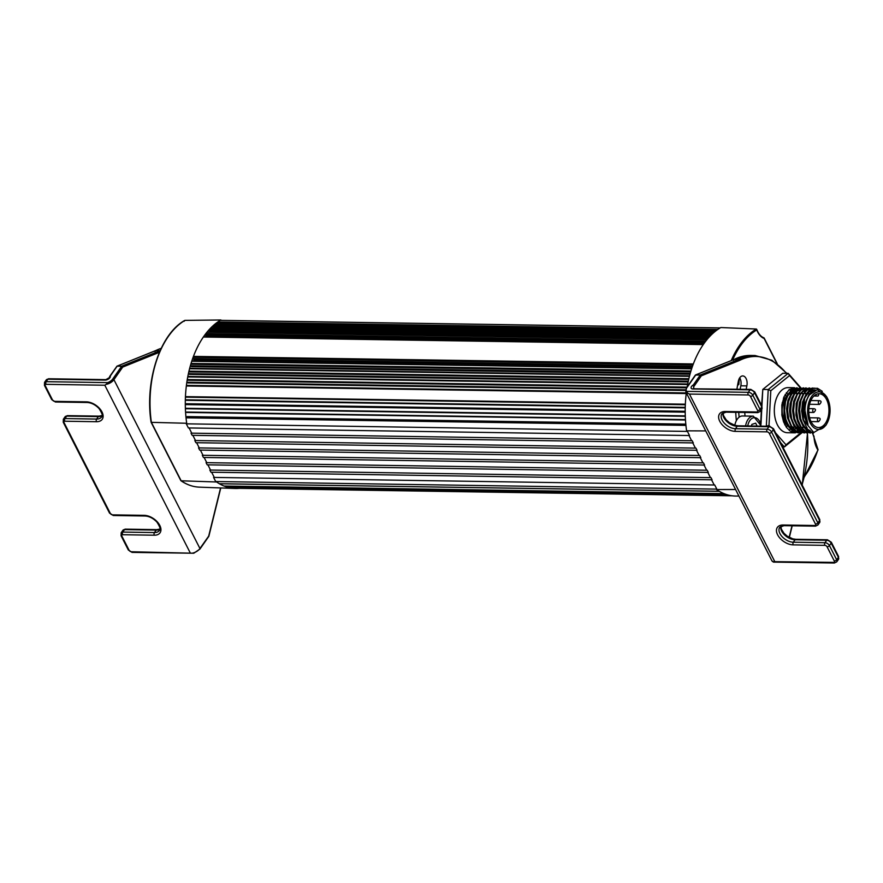 <?xml version="1.0" encoding="UTF-8"?>
<svg xmlns="http://www.w3.org/2000/svg" width="883" height="883" viewBox="0 0 883 883"><rect width="100%" height="100%" fill="white"/><g stroke="black" fill="none" stroke-linecap="round" stroke-linejoin="round"><path stroke-width="1.32" d="M215.695 481.533L716.83 489.116L714.733 484.999L213.598 477.416L215.695 481.533M210.949 472.217L712.084 479.8L710.981 477.626L209.834 470.043L210.949 472.217M207.185 464.833L708.321 472.416L707.217 470.242L206.07 462.659L207.185 464.833M203.421 457.46L704.568 465.043L703.453 462.869L202.317 455.286L203.421 457.46M199.668 450.076L700.804 457.67L699.7 455.485L198.554 447.902L199.668 450.076M195.905 442.703L697.051 450.286L695.936 448.111L194.801 440.529L195.905 442.703M192.152 435.33L693.287 442.913L692.184 440.738L191.037 433.156L192.152 435.33M188.388 427.946L689.535 435.529L687.438 431.412L186.291 423.829L188.388 427.946M787.36 425.109L786.687 426.191M785.153 394.524L786.234 396.909M785.473 422.858L784.7 424.425M783.751 419.425L783.243 420.893M782.261 402.516L782.68 405.396M782.437 414.094L782.062 416.114M784.899 398.961L784.038 396.776M783.773 397.416L784.557 399.624M787.426 425.176L786.113 426.875M787.636 425.352A20.773 12.406 -89.1 0 1 787.382 425.716A20.773 12.406 -89.1 0 1 786.289 427.129M687.217 386.765A86.666 51.788 -89.1 0 1 720.804 327.538L756.345 329.028L756.742 329.944A85.132 50.872 90.9 0 0 732.592 360.065M731.223 360.573A85.883 51.324 -89.1 0 1 756.345 329.028L756.742 329.944A20.419 12.207 -89.1 0 0 764.126 338.476L763.784 337.781M804.479 476.423A85.132 50.872 90.9 0 0 817.868 449.922A20.419 12.207 -89.1 0 1 814.005 436.357L813.85 436.047M789.27 430.418A26.446 15.806 90.9 0 0 790.241 428.972M790.738 428.145A26.446 15.806 90.9 0 0 791.311 427.096M791.665 393.034A26.446 15.806 90.9 0 0 790.947 391.677M790.44 390.827A26.446 15.806 90.9 0 0 789.501 389.436M786.345 392.648A20.773 12.406 -89.1 0 1 787.713 394.403M738.916 496.036L736.356 496.058A86.666 51.788 -89.1 0 1 716.521 489.546L716.301 489.105M714.204 484.988L711.543 479.789M710.44 477.615L707.791 472.416M706.676 470.231L704.027 465.032M702.923 462.858L700.274 457.659M699.159 455.485L696.51 450.275M695.407 448.1L692.758 442.902M691.643 440.727L688.994 435.529M686.897 431.412L686.599 430.827A86.666 51.788 -89.1 0 1 686.323 392.814M686.599 430.827L705.738 430.915M716.521 489.546L735.583 489.491M785.02 425.054L785.947 423.542M785.208 394.414L786.411 396.61M785.627 423.089L784.777 424.58M781.996 403.961L782.294 408.332M782.217 411.103L781.83 414.613M221.037 320.352A18.885 11.291 -89.1 0 1 220.905 319.977L184.944 320.374L184.161 321.28L184.944 320.374A85.883 51.324 90.9 0 0 151.379 422.35L180.838 480.153M220.905 319.977A86.666 51.788 90.9 0 0 186.699 423.266L186.997 423.84M189.094 427.957L191.743 433.156M192.858 435.341L195.507 440.54M196.611 442.714L199.26 447.913M200.375 450.087L203.024 455.297M204.128 457.471L206.777 462.67M207.891 464.844L210.54 470.043M211.644 472.228L214.293 477.427M216.401 481.544L216.622 481.986A86.666 51.788 90.9 0 0 235.11 488.476A86.666 51.788 90.9 0 0 239.348 488.332M216.622 481.986L181.158 480.794A85.883 51.324 90.9 0 0 199.381 487.151L235.11 488.476M186.699 423.266L151.379 422.35M827.029 423.299A18.797 11.236 90.9 0 0 827.404 398.244A18.797 11.236 90.9 0 0 815.428 392.836A18.797 11.236 90.9 0 0 807.647 409.326A18.797 11.236 90.9 0 0 814.258 427.913A18.797 11.236 90.9 0 0 827.029 423.299L825.914 425.286L813.773 432.504L803.519 420.131A22.55 13.477 -89.1 0 1 802.393 409.017A22.55 13.477 -89.1 0 1 804.656 398.288L808.21 391.975L813.1 388.454L817.481 388.277L822.294 391.335M804.656 398.288L803.453 409.072C803.685 415.187 805.208 420.297 808 424.425A20.673 12.351 90.9 0 1 805.02 409.171A20.673 12.351 90.9 0 1 809.534 394.8L817.239 389.679L826.554 396.577L827.404 398.244M815.395 390.01L812.559 391.048L809.159 394.237L805.539 402.361L804.645 409.16L808 424.425M806.047 394.315L802.603 401.964L801.621 410.948L802.978 419.613L806.179 426.268M803.011 394.315L799.468 402.416L798.607 410.75L799.843 419.138L802.879 425.805M804.899 397.659L808.872 392.074L814.303 389.9L811.245 390.231L808.254 391.92M810.539 431.025L805.362 427.924L801.665 422.096M806.941 389.811L803.64 390.838L800.031 394.215L796.223 403.41L795.936 414.999L797.702 421.644L799.899 425.816M797.007 394.182L793.718 401.257L792.581 410.694L793.85 419.138L796.83 425.672M804.082 430.827L799.7 428.211L795.627 422.019M800.914 389.712L797.459 390.838L794.005 394.127L791.941 397.736L790.13 403.663L789.568 410.816L790.164 416.368L793.839 425.683M801.069 430.783L796.102 427.56L792.636 421.997M791.002 394.061L787.945 400.319L786.565 408.884L787.526 417.99L790.793 425.562M794.888 389.624L790.991 391.026L787.813 394.26L785.263 399.271L784.038 403.939L784.016 415.606L785.296 420.529L787.813 425.584M789.866 397.361L792.338 393.343L796.521 390.165M795.031 430.683L789.844 427.206L786.565 421.787M821.024 390.54L817.735 388.509L813.773 388.145L809.314 390.352L806.322 393.862L804.016 398.686L802.349 406.114L803.519 420.131M799.137 408.961L800.108 418.597L803.177 426.312L807.559 431.213L813.508 433.111L807.757 431.003L803.707 426.368L800.682 418.917L799.623 409.878L800.892 400.54L803.795 393.873L807.504 389.756L812.68 387.99L807.106 389.69L803.066 394.215L800.186 401.357L799.137 408.961M796.124 408.917L796.775 417.052L799.766 425.584L804.667 431.257L810.495 433.067L806.013 431.809L801.168 427.074L797.89 419.734L796.621 411.158L797.415 402.35L800.417 394.403L804.314 389.856L809.678 387.946L804.91 389.116L800.55 393.388L797.492 400.131L796.124 408.917M806.146 387.891L801.422 389.359L796.874 394.414L794.104 401.456L793.111 411.202L794.579 420.341L797.603 426.942L801.378 431.014L806.974 433.012M806.985 433.012L802.117 431.202L797.625 426.191L794.634 418.785L793.585 410.606L794.402 402.306L797.172 394.756L801.378 389.734L806.157 387.891M790.097 408.829L790.936 417.891L794.303 426.445L798.596 431.136L804.468 432.979L799.766 431.577L794.943 426.677L791.621 418.719L790.583 410.727L791.488 401.82L794.214 394.624L798.431 389.646L803.629 387.858L798.508 389.248L794.744 392.979L791.587 399.624L790.097 408.829M800.638 387.803L795.13 389.447L790.947 394.149L788.022 401.599L787.062 410.529L788.232 419.138L791.433 426.632L796.444 431.632L801.455 432.935L796.278 431.235L791.422 425.794L788.751 419.226L787.57 410.551L788.453 401.897L791.311 394.381L795.594 389.469L800.627 387.803M774.369 408.586A22.55 13.477 -89.1 0 1 788.144 387.615L794.601 387.714L789.005 389.8L784.148 396.522L781.819 405.198L781.941 415.396L783.663 422.074L786.521 427.46L790.186 431.103L795.417 432.847L787.459 432.725A22.55 13.477 -89.1 0 1 774.369 408.586M791.422 388.354A22.55 13.477 -89.1 0 1 792.702 389.028M792.945 389.182A22.55 13.477 -89.1 0 1 793.773 389.789M795.02 390.937A22.55 13.477 -89.1 0 1 795.726 391.71M796.267 392.394A22.55 13.477 -89.1 0 1 797.007 393.432M795.627 428.321A22.55 13.477 -89.1 0 1 794.899 429.149M793.519 430.429A22.55 13.477 -89.1 0 1 792.879 430.926M792.636 431.092A22.55 13.477 -89.1 0 1 791.389 431.809M797.117 387.758L791.974 389.513L787.592 394.701L784.965 401.754L784.049 410.474L785.208 419.05L788.431 426.599L792.912 431.279L798.442 432.891L793.409 431.279L788.773 426.357L785.715 419.083L784.557 410.496L785.506 401.577L788.387 394.193L792.824 389.271L797.117 387.758M817.89 393.829A16.92 10.11 -89.1 0 1 818.64 394.039L818.596 394.822A1.313 0.784 90.9 0 1 817.79 396.048A1.313 0.784 90.9 0 0 817.79 396.048L813.927 395.992M809.634 393.63L807.393 393.597M806.51 393.575L804.391 393.553M803.497 393.531L801.378 393.498M800.484 393.487L798.353 393.454M797.47 393.443L795.34 393.41M794.468 393.399L792.327 393.365M791.775 427.14A16.92 10.11 -89.1 0 1 789.181 426.401M787.68 425.385A16.92 10.11 -89.1 0 1 786.3 396.82M788.122 394.966A16.92 10.11 -89.1 0 1 791.411 393.421M828.916 411.82A16.92 10.11 90.9 0 0 819.093 393.73A16.92 10.11 90.9 0 0 808.74 410.485A16.92 10.11 90.9 0 0 818.585 427.549A16.92 10.11 90.9 0 0 828.916 411.82M786.841 397.339L789.987 392.571L793.607 390.087M760.671 423.067L761.367 409.679M761.587 405.385L762.802 389.425L768.221 389.513L788.199 373.343L800.87 387.814M757.713 412.637A1.876 1.126 -89.1 0 1 756.886 411.986L725.241 411.511A1.876 1.126 -89.1 0 0 726.08 412.162L757.713 412.637L760.108 411.489A3.764 2.263 -145.1 0 0 760.042 409.381L752.813 395.198L754.524 392.736L761.753 406.92A1.876 0.993 -27 0 0 761.93 406.048L762.802 389.425L782.78 373.266L788.199 373.343L789.59 375.54L770.793 390.75L769.005 425.385L769.788 426.279M801.212 388.211L801.941 389.039M803.85 391.213L804.391 391.831M766.323 426.224L768.221 389.513L770.793 390.75M761.775 409.094L761.003 424.182M782.757 446.919L784.391 446.953L780.506 442.504M803.773 431.268L803.1 431.82M802.912 431.964L802.106 432.615M801.72 432.935L784.391 446.953L786.013 444.811L801.234 432.493M775.638 432.968L786.013 444.811M801.709 432.107L802.305 431.632M800.693 388.211L789.59 375.54M769.005 425.385L766.543 426.235M815.914 394.535A1.313 0.784 90.9 0 0 816.632 395.915L813.938 395.992M783.618 421.942A20.298 12.13 90.9 0 0 784.203 420.529M784.512 399.712A20.298 12.13 90.9 0 0 783.696 397.615M784.159 400.485A20.298 12.13 90.9 0 0 783.409 398.365M106.115 384.381L107.66 382.615L46.181 381.688A1.876 1.126 90.9 0 0 46.048 384.337L104.812 385.231L106.115 384.381A7.517 3.996 -27 0 0 113.918 379.679A0.938 0.563 -145.1 0 0 112.803 378.962A6.578 3.499 153 0 1 107.66 382.615M199.547 549.215A0.938 0.563 -145.1 0 0 199.955 549.038L193.763 553.244L131.346 551.754A1.876 1.126 34.9 0 1 129.117 550.308L121.887 536.124A1.876 1.126 34.9 0 1 122.671 534.723L154.315 535.208A13.157 7.903 -145.1 0 0 159.801 525.44A13.157 7.903 -145.1 0 0 144.194 515.341L112.549 514.866A1.876 1.126 34.9 0 1 110.32 513.42L64.062 422.626A1.876 1.126 34.9 0 1 64.845 421.224L96.479 421.71A13.157 7.903 -145.1 0 0 101.975 411.931A13.157 7.903 -145.1 0 0 86.368 401.842L54.724 401.368A1.876 1.126 34.9 0 1 52.494 399.922L45.265 385.739A1.876 1.126 34.9 0 1 46.048 384.337M44.547 382.372L46.269 379.911A3.764 2.263 34.9 0 1 47.903 379.226L46.181 381.688A3.764 2.263 -145.1 0 0 44.547 382.372L44.448 385.363L51.678 399.546L55.552 402.008L87.196 402.493C91.424 402.736 95.364 404.745 99.028 408.509C102.384 413.697 103.212 416.522 101.534 416.997A11.28 6.777 34.9 0 1 96.622 419.061L64.978 418.575A3.764 2.263 -145.1 0 0 63.344 419.259L63.245 422.24L109.503 513.045L113.388 515.506L145.022 515.992C149.249 516.235 153.201 518.244 156.865 522.008C160.209 527.195 161.048 530.021 159.359 530.495A11.28 6.777 34.9 0 1 154.448 532.559L122.814 532.074A3.764 2.263 -145.1 0 0 121.17 532.758L121.07 535.749L128.3 549.932L132.174 552.394L192.13 553.211A7.517 3.996 153 0 0 199.944 548.509L113.918 379.679L122.704 367.085L159.724 352.174M109.558 376.655L116.953 366.18L121.699 366.213L122.704 367.085M109.205 377.703L105.916 379.635A1.876 1.126 -89.1 0 0 105.165 380.087A3.764 1.998 -27 0 0 108.918 378.686A3.764 1.998 -27 0 0 110.276 376.026L117.174 366.136L155.574 350.672L160.088 350.739M154.966 351.566L155.574 350.672A90.209 53.918 -89.1 0 1 161.203 348.332M208.443 536.456L199.944 548.509A0.938 0.563 -145.1 0 1 199.955 549.038L208.829 536.323M773.685 562.007A7.517 3.996 153 0 1 771.852 560.683L773.42 562.107L834.347 563.023A1.876 1.126 -89.1 0 1 833.508 562.383L773.618 561.632M750.44 396.412A1.876 0.993 153 0 0 752.813 395.198A3.764 2.263 -145.1 0 0 748.354 392.317L686.875 391.39L687.658 393.178L689.446 394.072L748.21 394.966A1.876 1.126 34.9 0 1 750.44 396.412L757.669 410.595A1.876 1.126 34.9 0 1 756.886 411.986M692.813 388.984A1.876 1.126 90.9 0 1 693.563 388.52A1.876 0.993 153 0 1 693.751 387.913L693.409 384.856A3.764 1.998 -27 0 0 691.08 387.494A3.764 1.998 -27 0 0 692.813 388.984L750.064 389.856A3.764 2.263 34.9 0 1 754.524 392.736A1.876 0.993 -27 0 0 754.7 391.853L761.93 406.048L761.83 409.028A3.764 2.263 34.9 0 0 761.753 406.92L760.042 409.381A1.876 0.993 153 0 1 757.669 410.595M736.356 420.661A76.821 45.905 -89.1 0 1 735.749 412.306M736.941 389.182A76.821 45.905 -89.1 0 1 738.409 380.992A7.517 4.492 -89.1 0 1 742.746 375.926A7.517 4.492 -89.1 0 1 746.852 385.893A61.777 36.92 90.9 0 0 746.179 389.315M744.777 412.438A61.777 36.92 90.9 0 0 745.031 416.025M739.7 377.825A7.517 4.492 -89.1 0 1 740.826 385.794A61.777 36.92 90.9 0 0 740.153 389.226M738.751 412.35A61.777 36.92 90.9 0 0 739.126 417.184M693.85 386.544L701.323 375.838L739.601 360.419L738.707 359.502L734.181 359.425L733.574 360.319M701.323 375.838L700.307 374.966L695.351 375.109L686.488 387.825L685.826 391.853A7.517 3.996 -27 0 0 687.658 393.178M807.36 432.615A89.271 53.355 -89.1 0 1 807.393 433.012A89.271 53.355 -89.1 0 1 802.393 483.652L802.095 484.877M739.292 378.498L738.85 384.425L737.548 385.374M738.85 384.425L737.724 384.414M734.811 425.297A13.157 7.859 -89.1 0 1 742.482 415.981L753.331 416.147A13.157 7.859 90.9 0 0 748.078 419.37A13.157 7.859 90.9 0 0 745.572 425.915M751.488 426.003L751.841 424.403L755.671 423.167L757.161 426.092M185.386 408.288L685.285 415.86M185.298 404.591L685.197 412.162M186.479 403.741L685.197 411.29M186.512 400.33L685.219 407.869M186.401 399.822L685.23 407.372M185.419 397.162L685.318 404.734M185.441 396.633L685.34 404.193M186.324 385.992L686.223 393.553M187.969 382.924L685.517 390.452M187.869 382.262L685.594 389.789M187.141 380.253L686.488 387.814A0.938 0.563 -145.1 0 1 686.897 387.648L695.793 374.9L734.181 359.425A90.209 53.918 -89.1 0 1 750.55 355.452L755.075 355.518A90.209 53.918 90.9 0 0 738.707 359.502L700.307 374.966L693.409 384.856M187.262 379.569L686.963 387.129M187.726 376.953L687.625 384.524M189.525 374.392L688.133 381.942M189.448 373.652L688.298 381.202M188.785 371.898L688.685 379.458M188.962 371.136L688.861 378.697M189.547 368.752L689.446 376.324M191.468 366.644L690.009 374.182M191.412 365.838L690.241 373.377M190.794 364.26L690.694 371.831M191.037 363.443L690.936 371.003M191.721 361.257L691.621 368.829M193.752 359.558L692.206 367.096M193.719 358.686L692.504 366.224M193.112 357.273L693.012 364.834M193.443 356.39L693.343 363.951M203.344 337.019L703.243 344.591M205.728 336.732L703.464 344.271M205.794 335.661L704.226 343.2M205.309 334.712L704.899 342.273M205.805 333.631L705.705 341.202M206.898 332.251L706.797 339.823M209.47 331.191L707.713 338.73M209.039 330.341L708.431 337.891M209.536 329.216L709.435 336.787M210.706 328.001L710.605 335.562M213.41 327.24L711.4 334.778M213.024 326.478L712.173 334.028M213.52 325.33L713.42 332.891M214.768 324.26L714.667 331.831M217.626 323.829L715.241 331.368M217.284 323.156L716.08 330.706M217.77 321.975L717.669 329.536M220.22 320.386L720.12 327.946M231.512 488.001L730.583 495.551M231.203 487.747L729.248 495.275M226.799 486.997L726.588 494.557M224.668 486.29L724.568 493.851M224.392 486.047L723.939 493.608M219.348 483.718L719.248 491.279M186.037 417.825L685.936 425.385M187.13 416.588L685.815 424.138M186.788 412.449L685.484 419.999M186.688 412.052L685.462 419.602M185.397 408.73L685.296 416.29M814.005 436.357L812.327 433.067M812.194 432.813L811.775 431.997M776.885 363.509L764.126 338.476M810.274 401.908L810.55 401.191M817.559 420.617A1.876 1.126 -89.1 0 1 817.448 419.668A1.876 1.126 -89.1 0 1 818.596 417.913C820.726 418.277 820.704 419.535 818.541 421.677A1.876 1.126 -89.1 0 1 817.559 420.617M818.442 403.365A1.876 1.126 -89.1 0 1 818.342 402.416A1.876 1.126 -89.1 0 1 819.49 400.672C821.62 401.037 821.598 402.284 819.435 404.425A1.876 1.126 -89.1 0 1 818.442 403.365M816.632 395.915L814.049 395.871M813.894 408.686C816.024 409.05 816.002 410.308 813.839 412.449A1.876 1.126 -89.1 0 1 812.857 411.39A1.876 1.126 -89.1 0 1 812.746 410.429A1.876 1.126 -89.1 0 1 813.894 408.686L808.828 408.608M44.448 385.363A1.876 0.993 -27 0 0 45.265 385.739M51.678 399.546A1.876 0.993 -27 0 0 52.494 399.922M55.552 402.008A1.876 1.126 -89.1 0 1 54.724 401.368M87.196 402.493A1.876 1.126 -89.1 0 1 86.368 401.842M64.845 421.224A1.876 1.126 90.9 0 1 64.978 418.575L66.7 416.114L98.344 416.588L96.622 419.061A1.876 1.126 90.9 0 0 96.479 421.71M63.245 422.251A1.876 0.993 -27 0 0 64.062 422.626M109.503 513.045A1.876 0.993 -27 0 0 110.32 513.42M113.377 515.506A1.876 1.126 -89.1 0 1 112.549 514.866M145.022 515.992A1.876 1.126 -89.1 0 1 144.194 515.341M122.671 534.723A1.876 1.126 90.9 0 1 122.814 532.074L124.525 529.612L156.17 530.087L154.448 532.559A1.876 1.126 90.9 0 0 154.315 535.208M121.07 535.749A1.876 0.993 -27 0 0 121.887 536.124M128.3 549.932A1.876 0.993 -27 0 0 129.117 550.308M132.174 552.394A1.876 1.126 -89.1 0 1 131.346 551.754M121.17 532.758L122.892 530.297A3.764 2.263 34.9 0 1 124.525 529.612A1.876 1.126 -89.1 0 1 125.287 529.149L156.92 529.634L159.9 529.038M156.92 529.634A1.876 1.126 -89.1 0 0 156.17 530.087A11.28 6.777 -145.1 0 0 159.878 529.182M63.344 419.259L65.066 416.798A3.764 2.263 34.9 0 1 66.7 416.114A1.876 1.126 -89.1 0 1 67.45 415.65L99.095 416.136L102.064 415.54M99.095 416.136A1.876 1.126 -89.1 0 0 98.344 416.588A11.28 6.777 -145.1 0 0 102.053 415.672M160.088 350.75L121.699 366.213L112.803 378.962M46.269 379.911L48.653 378.763A1.876 1.126 -89.1 0 0 47.903 379.226L105.165 380.087M104.812 385.231L190.11 552.637M220.562 487.935L208.73 535.915M834.347 563.023L836.731 561.875A3.764 2.263 -145.1 0 0 836.665 559.767A1.876 0.993 153 0 1 834.292 560.981A1.876 1.126 34.9 0 1 833.508 562.383M780.804 526.312A11.28 6.777 -145.1 0 0 784.733 535.087A11.28 6.777 -145.1 0 0 795.053 539.756L826.698 540.241L824.976 542.703A3.764 2.263 -145.1 0 1 829.435 545.584L831.157 543.122L838.386 557.305L836.665 559.767L829.435 545.584A1.876 0.993 153 0 1 827.073 546.798L834.292 560.981M780.936 526.246L781.323 529.038L783.972 533.277L787.261 536.18L792.813 538.84L795.804 539.292A1.876 1.126 -89.1 0 0 795.053 539.756L793.331 542.217A11.28 6.777 34.9 0 1 782.084 536.61A11.28 6.777 34.9 0 1 779.744 527.261L783.905 525.661A1.876 1.126 -89.1 0 1 783.078 525.01A13.157 7.903 -145.1 0 0 777.592 534.778A13.157 7.903 -145.1 0 0 793.199 544.877A1.876 1.126 90.9 0 1 793.331 542.217L824.976 542.703A1.876 1.126 90.9 0 0 824.843 545.352A1.876 1.126 34.9 0 1 827.073 546.798M793.199 544.877L824.843 545.352M783.905 525.661L815.55 526.136A1.876 1.126 -89.1 0 1 814.722 525.495L783.078 525.01M815.55 526.136L817.934 524.988A3.764 2.263 -145.1 0 0 817.868 522.879A1.876 0.993 153 0 1 815.506 524.094A1.876 1.126 34.9 0 1 814.722 525.495M722.978 412.814A11.28 6.777 -145.1 0 0 726.908 421.588A11.28 6.777 -145.1 0 0 737.228 426.257L768.861 426.732L767.139 429.204A3.764 2.263 -145.1 0 1 771.599 432.085L773.32 429.624L819.59 520.418L817.868 522.879L771.599 432.085A1.876 0.993 153 0 1 769.236 433.299L815.506 524.094M725.241 411.511A13.157 7.903 -145.1 0 0 719.755 421.279A13.157 7.903 -145.1 0 0 735.362 431.379A1.876 1.126 90.9 0 1 735.506 428.719L767.139 429.204A1.876 1.126 90.9 0 0 767.007 431.853A1.876 1.126 34.9 0 1 769.236 433.299M735.362 431.379L767.007 431.853M723.1 412.747L723.497 415.54L726.135 419.778L729.435 422.681L734.976 425.341L737.978 425.794A1.876 1.126 -89.1 0 0 737.228 426.257L735.506 428.719A11.28 6.777 34.9 0 1 724.259 423.112A11.28 6.777 34.9 0 1 721.919 413.763L726.08 412.162M693.585 388.796L750.826 389.392A1.876 1.126 -89.1 0 0 750.064 389.856L748.354 392.317A1.876 1.126 90.9 0 0 748.21 394.966M737.978 425.794L769.612 426.279A1.876 1.126 -89.1 0 0 768.861 426.732A3.764 2.263 34.9 0 1 773.32 429.624A1.876 0.993 -27 0 0 773.486 428.741L819.755 519.546A1.876 0.993 -27 0 1 819.59 520.418A3.764 2.263 34.9 0 1 819.656 522.526L819.755 519.546M795.804 539.292L827.448 539.778A1.876 1.126 -89.1 0 0 826.698 540.241A3.764 2.263 34.9 0 1 831.157 543.122A1.876 0.993 -27 0 0 831.322 542.239L838.552 556.433A1.876 0.993 -27 0 1 838.386 557.305A3.764 2.263 34.9 0 1 838.453 559.414L838.552 556.433M694.06 388.531L693.751 387.913M792.007 525.782L789.148 537.35M739.601 360.419A89.271 53.355 -89.1 0 1 786.367 373.321M806.974 428.421A89.271 53.355 -89.1 0 1 807.073 429.425M807.228 431.07A89.271 53.355 -89.1 0 1 807.338 432.361M774.744 561.489L689.446 394.072M686.875 391.39A6.578 3.499 153 0 1 686.897 387.648M746.852 385.893L740.826 385.794M747.713 425.948A11.656 6.965 -89.1 0 1 749.855 420.518A11.656 6.965 -89.1 0 1 761.08 426.147M185.298 403.818L685.197 411.379M186.401 385.374L686.301 392.935M187.825 376.412L687.725 383.984M189.668 368.288L689.568 375.849M191.854 360.86L691.753 368.421M203.476 336.831L703.376 344.392M207.019 332.107L706.919 339.668M210.816 327.88L710.716 335.452M214.867 324.182L714.766 331.743M220.286 320.341L720.186 327.902M235.165 488.277L732.128 495.793M226.865 487.008L726.621 494.568M219.414 483.763L719.314 491.323M185.993 416.931L685.848 424.491M756.72 329.337C758.53 333.895 760.925 336.721 763.916 337.803M764.126 337.99L777.283 363.818M811.974 431.897L812.415 432.758M812.581 433.089L818.088 449.778L804.325 477.052M180.805 480.573L151.103 422.262M151.07 422.173C144.702 380.893 160.066 334.072 184.679 320.463M180.949 480.738C186.821 484.756 192.969 486.897 199.381 487.151M811.289 389.844L810.517 389.833M809.148 431.169L808.375 431.158M808.265 389.8L807.492 389.789M806.135 431.125L805.362 431.114M805.252 389.756L804.49 389.745M803.122 431.081L802.349 431.07M802.239 389.712L801.466 389.701M800.108 431.036L799.336 431.025M799.225 389.668L798.464 389.657M797.095 430.992L796.323 430.97M792.779 427.162L794.788 427.195M795.782 427.206L797.802 427.24M798.795 427.251L800.815 427.284M801.819 427.295L803.839 427.328M804.832 427.35L806.919 427.372M809.479 417.273L809.91 418.818M810.737 400.739L809.888 403.034M818.596 417.913L809.777 417.78M818.541 421.677L811.013 421.555M819.49 400.672L810.837 400.54M819.435 404.425L809.534 404.282M796.212 389.624L795.44 389.613M813.839 412.449L808.773 412.372M122.892 530.297L125.287 529.149M65.066 416.798L67.45 415.65M48.653 378.763L105.916 379.635M155.32 350.728L161.225 348.299M116.953 366.18L155.353 350.717M208.863 536.257L220.772 487.946M760.108 411.489L761.83 409.028M817.934 524.988L819.656 522.526M836.731 561.875L838.453 559.414M750.826 389.392L754.7 391.853M769.612 426.279L773.497 428.741M827.448 539.778L831.322 542.239M771.852 560.683L685.826 391.853M802.239 485.153L807.559 432.681M807.526 432.284L807.426 431.125M807.283 429.568L807.139 428.211M786.83 373.321L771.885 360.231L755.075 355.518M789.336 537.449L792.217 525.782M695.572 374.933L733.961 359.469L750.55 355.452M761.389 426.147L753.331 416.147"/></g></svg>
